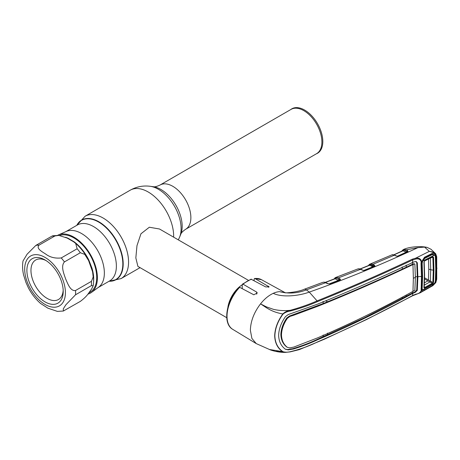 <?xml version="1.0" encoding="UTF-8"?>
<svg xmlns="http://www.w3.org/2000/svg" width="460" height="460" viewBox="0 0 460 460"><rect width="100%" height="100%" fill="white"/><g stroke="black" fill="none" stroke-linecap="round" stroke-linejoin="round"><path stroke-width="0.69" d="M303.824 110.659A25.559 14.754 60 0 1 320.522 133.181A25.559 14.754 60 0 1 316.606 153.663L185.581 229.304A25.559 14.754 60 0 0 189.497 208.828A25.559 14.754 60 0 0 172.805 186.306A25.559 14.754 60 0 0 160.023 185.041L291.048 109.394A25.559 14.754 60 0 1 303.824 110.659M290.651 109.624L291.077 109.313A25.662 14.818 60 0 1 304.675 110.084A25.662 14.818 60 0 1 321.643 133.423A25.662 14.818 60 0 1 316.687 153.68L316.21 153.887M58.351 234.968L66.424 231.391A32.275 18.636 60 0 1 81.535 233.513A32.275 18.636 60 0 1 102.338 261.044A32.275 18.636 60 0 1 98.641 287.189L91.505 292.399A33.224 19.182 -120 0 0 95.312 265.489A33.224 19.182 -120 0 0 73.899 237.147A33.224 19.182 -120 0 0 58.351 234.968A33.224 19.182 -120 0 0 57.603 235.33M87.895 294.141A33.224 19.182 -120 0 0 91.505 292.399M68.011 238.481A28.664 16.549 60 0 1 69.155 238.786M248.342 280.289L159.499 228.999L149.327 227.234L140.944 233.795L136.976 245.663L135.838 257.905L137.902 266.403L226.745 317.699M227.878 307.263A21.597 12.472 -60 0 1 242.23 284.803M58.805 235.405L67.102 238.033L73.537 241.747L75.664 243.374L77.142 248.762L61.237 257.945C55.148 258.595 49.979 257.307 45.73 254.081C42.182 251.758 35.857 248.498 39.048 245.134L54.953 235.951L58.805 235.405L52.814 235.773L51.756 236.233L35.851 245.416L27.094 254.207L23.017 260.981C22.287 265.385 22.482 270.055 23.598 274.999L25.898 282.308L28.301 287.701C31.544 293.888 35.621 299.132 40.532 303.422L47.915 308.183L57.385 311.391L63.382 311.023L63.29 308.827L65.901 304.756L75.532 294.779L91.436 285.597L93.173 285.815L91.764 288.73L88.55 293.308C86.825 295.884 84.088 298.574 80.339 301.38L63.382 311.023M65.441 237.274A32.275 18.636 60 0 1 67.718 238.084L74.06 241.747A32.275 18.636 60 0 1 88.878 260.176L88.55 260.417L92.592 271.797L93.19 276.96L91.436 281.33L75.532 290.513C70.34 291.393 67.718 283.532 65.573 278.766C63.905 273.723 60.593 266.214 64.434 261.918L80.339 252.736L84.772 254.397L88.659 260.659M29.331 282.336A25.679 14.823 60 0 1 29.331 261.366A25.679 14.823 60 0 1 45.051 259.963A25.679 14.823 60 0 1 60.777 279.525A25.679 14.823 60 0 1 63.21 291.41A25.679 14.823 60 0 1 49.755 303.893A25.679 14.823 60 0 1 29.331 282.336M63.181 290.185A22.799 13.162 60 0 1 58.489 299.494A22.799 13.162 60 0 1 33.126 281.002A22.799 13.162 60 0 1 35.69 260.009A22.799 13.162 60 0 1 46.103 260.601M59.553 235.497A32.275 18.636 60 0 1 93.667 262.51A32.275 18.636 60 0 1 90.039 292.226L88.86 292.911M88.878 260.176L92.052 268.352A32.275 18.636 60 0 1 93.581 281.911M91.632 288.949L89.717 291.755M67.718 238.084A0.96 0.627 -67.4 0 1 67.384 238.171M91.753 268.669A0.96 0.305 163.8 0 1 92.052 268.352M91.638 268.301L91.764 268.715M74.06 241.747A0.96 0.471 -53.5 0 1 73.663 241.833M368.914 264.954A0.719 0.569 33.9 0 0 368.696 265.132L369.863 264.103A0.719 0.661 67 0 0 369.863 264.103L370.392 263.948A0.719 0.477 77 0 0 370.133 264.627A0.719 0.454 -63.6 0 1 369.662 265.253L369.207 265.374M369.478 264.805A0.719 0.661 67 0 1 369.863 264.103L371.703 263.948A0.719 0.529 102.2 0 0 371.3 264.908L369.478 264.805A0.719 0.546 -155.2 0 1 369.46 265.138L369.46 265.138A0.719 0.546 -155.2 0 1 369.414 265.219M368.696 265.132A0.719 0.569 33.9 0 0 368.627 265.529M392.558 254.754A0.719 0.609 85.4 0 0 392.167 254.759L370.392 263.948M372.312 265.27L373.79 266.006L372.312 265.27A0.719 0.454 116.4 0 1 372.813 264.356L374.291 265.092A0.719 0.454 116.4 0 0 373.79 266.006L374.365 266.311M371.703 263.948L372.813 264.356L394.346 255.196L392.167 254.759M373.29 265.897A0.719 0.454 -63.6 0 1 372.79 266.811L369.662 265.253L360.278 269.031M374.291 265.092L374.975 266.041A0.719 0.592 -147.5 0 0 374.371 266.305L374.382 266.277M363.653 270.52L372.79 266.811M374.975 266.041L374.543 266.363A0.719 0.38 -112.4 0 0 374.285 266.323L363.958 270.555M374.543 266.363L364.682 270.377A0.719 0.374 -111.9 0 0 364.429 270.33M364.682 270.377L363.975 270.423M364.009 270.52L358.443 268.824A0.719 0.598 -92.5 0 1 358.61 268.784L358.61 268.784A0.719 0.598 -92.5 0 1 358.829 268.824M358.443 268.824L357.253 269.209M358.99 268.835A0.719 0.535 -84.9 0 1 359.202 268.801L357.673 268.996L335.357 277.61M335.282 277.639L337.168 277.495L338.296 277.926L360.554 269.301A0.719 0.443 -65 0 1 360.876 269.272L359.202 268.801M362.555 270.233A0.719 0.443 -65 0 1 363.043 270.417M333.77 279.312L335.317 277.627A0.719 0.661 67.9 0 1 335.334 277.621L335.846 277.478A0.719 0.477 77.8 0 0 335.581 278.162L334.472 278.881M335.317 277.627A0.719 0.661 67.9 0 0 334.92 278.317A0.719 0.552 -153.4 0 1 334.897 278.668L334.897 278.668A0.719 0.552 -153.4 0 1 334.846 278.743M337.168 277.495A0.719 0.529 102.7 0 0 336.76 278.45L335.581 278.162A0.719 0.454 -63.1 0 1 335.11 278.777L334.627 278.892M339.825 278.702L340.538 279.594A0.719 0.604 -157.3 0 0 339.911 279.893L339.319 279.611A0.719 0.454 116.9 0 1 339.825 278.702L338.296 277.926A0.719 0.454 116.9 0 0 337.795 278.835L338.807 279.496A0.719 0.454 -63.1 0 1 338.307 280.404L335.11 278.777L325.444 282.428M338.807 279.496L337.795 278.835M340.538 279.594L340.032 280.008A0.719 0.356 -110.9 0 0 339.791 279.956L339.791 279.956A0.719 0.356 -110.9 0 0 339.675 280.065M340.032 280.008L329.906 283.854A0.719 0.351 -110.7 0 0 329.671 283.803A0.719 0.351 -110.7 0 0 329.555 283.912M329.153 283.889L328.124 283.665A0.719 0.437 -64.8 0 0 327.796 283.693L329.785 283.895M329.124 283.889L338.307 280.404M327.796 283.693L324.127 282.21A0.719 0.535 -83.8 0 1 324.346 282.17L323.794 282.147A0.719 0.586 -90.6 0 1 324.024 282.198M324.127 282.21L323.622 282.181A0.719 0.586 -90.6 0 1 323.794 282.147M328.124 283.665L325.985 282.653A0.719 0.437 -64.7 0 0 325.657 282.687L306.366 289.875C297.597 293.342 288.661 293.934 279.565 291.651L285.16 292.698M323.622 282.181L322.466 282.48M412.436 291.669L412.338 293.043L414.788 291.979L416.725 290.024L417.277 276.477L417.864 276.799L417.312 262.695L415.322 261.498L412.821 262.401L412.643 259.969C382.105 274.373 350.365 288.265 317.411 301.651C309.045 305.319 300.023 308.441 290.346 311.012L290.156 310.333C299.788 307.688 308.763 304.543 317.089 300.903L309.275 292.094C298.994 295.929 282.25 297.729 273.24 293.33A29.279 16.905 120 0 1 279.565 291.651L285.447 292.853M290.346 311.012C287.621 311.374 285.183 312.397 283.021 314.094L282.808 313.95C271.043 311.897 266.093 307.32 260.532 303.865C254.012 312.415 250.625 321.229 250.372 330.303L251.902 338.439L256.26 343.603L269.497 349.497L283.021 351.71C285.183 352.348 287.621 352.337 290.346 351.681C300.023 349.324 309.045 346.087 317.411 341.975C350.365 327.716 382.105 312.236 412.643 295.538L415.771 294.187C418.606 293.744 420.4 292.56 421.164 290.634L421.463 276.489L421.026 263.632L421.164 261.723L421.671 261.596C420.865 258.813 418.841 257.68 415.598 258.198L429.329 251.378L424.58 247.1L417.933 247.635C380.598 264.96 344.379 279.783 309.275 292.094L306.366 289.875A7.199 3.191 -110.5 0 0 304.186 289.288L304.186 289.288C298.603 291.927 286.045 293.135 285.568 292.767M239.683 287.322A28.692 16.566 120 0 0 227.016 316.342A28.692 16.566 120 0 0 232.783 329.372C222.232 323.662 226.245 300.253 239.016 287.368L239.683 287.322L253.799 294.779L257.249 293.014L256.68 292.106L243.047 284.182L242.23 284.694L242.23 288.661M254.11 280.646L254.11 279.099L254.926 278.518L254.541 278.421L261.47 279.68A28.692 16.566 120 0 0 254.926 278.518L269.129 286.873L265.673 286.913L251.051 279.185L242.426 284.165L242.23 284.694M290.156 351.848L285.562 352.366L282.808 351.808C277.656 348.358 274.948 343.022 274.683 335.806C274.93 328.452 277.644 321.166 282.808 313.95C284.889 311.989 287.339 310.787 290.156 310.333C284.176 310.914 278.57 310.569 273.343 309.315L266.248 306.803L260.532 303.865C264.471 298.954 268.709 295.441 273.24 293.33M276.098 351.336L283.527 352.153M414.788 291.979L415.322 292.295L412.821 293.365L412.643 295.538A0.719 0.374 -118.6 0 1 412.511 295.803L366.407 319.608L324.34 339.216L299.259 349.629L290.231 351.871L285.562 352.366C277.926 352.671 269.968 349.887 269.497 349.497M412.821 293.365C382.358 310.074 350.635 325.542 317.647 339.762C309.988 343.327 301.938 346.403 293.503 348.99L288.196 349.893L285.43 349.261C281.106 346.075 278.846 341.429 278.645 335.317C278.846 329.072 281.106 322.862 285.43 316.681L288.196 314.582L317.647 304.106C350.635 290.772 382.358 276.874 412.821 262.401M283.021 314.094C277.851 321.195 275.132 328.434 274.861 335.8C275.114 342.947 277.834 348.254 283.021 351.71M285.384 349.226L287.621 349.548L292.957 348.657C301.415 346.092 309.476 343.028 317.13 339.451L364.389 317.803L412.338 293.043L412.85 293.348M287.621 349.548L288.196 349.893M287.385 347.375L286.747 347.012C283.009 344.103 281.054 339.946 280.876 334.535L281.474 334.863C281.646 340.268 283.596 344.425 287.333 347.334L289.904 347.863L293.877 347.058L317.848 337.766C350.865 323.587 382.57 308.131 412.953 291.387L413.362 278.288L412.953 264.58C382.57 279.082 350.865 292.98 317.848 306.268L293.877 315.192L289.904 316.434L289.334 316.1L286.747 318.038C283.009 323.518 281.054 329.015 280.876 334.535M323.219 334.989L323.052 336.944M286.747 347.012L287.333 347.334M286.747 318.038L287.333 318.377C283.596 323.863 281.646 329.36 281.474 334.863M287.333 318.377L289.904 316.434M323.052 301.369L323.219 303.542L289.334 316.1M413.362 278.288A12 6.929 180 0 1 415.368 277.438L414.88 290.254L412.953 291.387M406.128 296.407L406.255 295.027M402.281 297.154L402.166 298.523M327.376 335.047L327.566 333.086M323.219 303.542L327.566 301.766L325.737 300.782M402.166 266.915L402.333 269.083C378.218 280.358 353.297 291.255 327.566 301.766M402.333 269.083L406.306 267.202L406.128 265.052M415.368 277.438L414.88 264.132L413.942 263.661L412.47 264.258L412.338 262.102M414.368 264.005L412.982 264.569L412.47 264.258L406.306 267.202M413.942 263.661L414.88 264.132M317.411 301.651L317.089 300.903C350.031 287.529 381.76 273.631 412.281 259.198L415.598 258.198L415.771 259.043L412.643 259.969A0.719 0.402 -115.4 0 0 412.281 259.198M416.3 261.51L416.725 262.367L417.277 276.477A12.719 7.343 180 0 0 415.368 276.96M416.725 262.367L417.312 262.695M421.026 263.632L421.745 263.223L422.182 276.075A0.719 0.414 -179.8 0 1 421.463 276.489A12 6.929 180 0 0 417.864 276.799L417.312 290.352L415.322 292.295M416.725 290.024L417.312 290.352M421.026 288.868L421.745 288.454L422.182 276.075L421.722 263.137M421.9 289.409L422.056 289.737L421.9 289.409A0.719 0.425 159.8 0 1 421.9 289.42A0.719 0.425 159.8 0 1 421.21 290.116M435.672 282.382L436.494 279.565A0.719 0.443 2.9 0 0 436.718 279.266L435.81 282.589L432.883 285.625L435.442 282.745L431.635 286.287L424.413 290.381C423.183 291.249 422.343 291.26 421.895 290.409L422.056 289.737L422.769 290.116M421.895 290.409L421.164 290.634M421.671 290.536L420.106 292.853L432.883 285.625M421.164 261.723C420.4 259.354 418.606 258.462 415.771 259.043M421.463 276.489L422.159 275.965M421.21 262.286A0.719 0.368 18.9 0 0 421.906 262.137A0.719 0.368 18.9 0 0 421.9 261.976L424.413 257.295L424.367 258.06C424.045 257.876 422.631 259.681 422.096 261.458M421.331 262.309L421.187 262.005M421.671 261.596L422.056 261.389M424.413 257.295L431.635 253.655L431.474 254.46L424.264 258.094M424.356 258.071L431.474 254.46M431.635 253.655C433.274 253.08 434.539 253.402 435.442 254.621L434.798 254.949L432.44 254.161L431.779 254.328M436.494 279.565L436.494 257.036L435.442 254.621L435.919 256.134L436.298 268.767L435.919 280.951L435.442 282.745L434.798 282.572M436.494 257.036A0.719 0.385 -2.7 0 0 436.718 256.737L435.723 253.799L435.654 254.501C434.384 252.994 432.314 251.965 429.456 251.413L429.456 251.401C432.296 251.672 434.366 252.454 435.672 253.747L431.003 249.262L427.202 247.428L424.58 247.1M435.723 253.799L435.292 253.339M436.718 279.266L436.718 256.737M431.175 281.612L430.692 282.348M402.391 250.389A0.719 0.575 35.7 0 0 402.178 250.55L402.178 250.55A0.719 0.575 35.7 0 0 402.126 251.039M403.184 249.659L403.242 249.63A0.719 0.667 65.2 0 0 402.856 250.338A0.719 0.54 -157.5 0 1 402.851 250.654L402.851 250.654A0.719 0.54 -157.5 0 1 402.816 250.729M392.334 254.719L393.035 254.725A0.719 0.535 94.6 0 0 392.817 254.765M393.035 254.725L394.668 255.168A0.719 0.443 114.4 0 0 394.346 255.196L396.169 256.024A0.719 0.443 114.4 0 1 396.491 255.996L397.86 256.272L396.169 256.024M397.457 256.208L406.071 252.241L403.052 250.763L393.967 254.903M403.765 249.464L405.036 249.435A0.719 0.535 100.8 0 0 404.65 250.389L403.512 250.136A0.719 0.46 -64 0 1 403.052 250.763L402.621 250.89M406.565 251.327L404.65 250.389L406.565 251.327A0.719 0.46 -63.9 0 1 406.071 252.241M407.566 251.798L407.088 251.43A0.719 0.46 -63.9 0 1 407.577 250.516L407.859 251.758L397.86 256.272M407.629 251.712A0.719 0.517 51.1 0 1 408.089 251.614M405.72 250.757A0.719 0.46 -63.9 0 1 406.214 249.849L407.577 250.516M405.036 249.435L406.214 249.849L417.933 247.635M397.94 256.26L398.262 256.088M397.957 256.226A0.719 0.391 65.8 0 1 398.084 256.094A0.719 0.391 65.8 0 1 398.354 256.128M407.456 251.861A0.719 0.402 64.7 0 1 407.577 251.729A0.719 0.402 64.7 0 1 407.859 251.758M403.512 250.136L402.856 250.338M369.863 265.104L370.754 264.736M372.985 264.442L372.502 264.644M372.997 266.656L372.025 266.093L372.933 265.719M373.083 265.656L374.106 265.23M371.617 265.063A0.719 0.38 -112.5 0 0 372.025 266.093M428.501 259.014L428.772 269.117L428.438 280.013L432.871 282.532L433.274 270.158L430.709 269.761L430.353 257.945L432.871 257.312A0.719 0.385 -3.8 0 0 433.55 257.186L433.958 270.06L433.55 282.457A0.719 0.443 -175.9 0 1 432.871 282.532M424.603 277.8L428.438 280.013M428.772 269.117L430.709 269.761L430.353 281.163M433.958 270.06L433.274 270.158L432.871 257.312M430.79 254.823L432.026 254.708L424.822 258.336L422.625 261.13L434.74 255.001L435.367 256.525L435.741 269.071L435.367 281.175L434.74 283.13L422.625 289.995L424.822 289.817L432.026 285.735L434.74 283.13M421.791 287.736L422.625 289.995M424.822 258.336L423.815 258.434M434.74 255.001L432.026 254.708M421.785 262.614L422.153 263.413L422.625 261.13M422.153 263.413L422.602 276.218L422.182 275.316M422.602 276.218L422.153 288.518M424.448 282.825L427.898 280.859L424.58 278.944M424.258 286.212L424.597 287.592L432.302 283.222L427.898 280.859M429.933 281.934L424.034 285.28M423.942 287.828A0.719 0.448 3.8 0 0 424.172 287.529L424.172 287.529A0.719 0.448 3.8 0 0 424.149 287.391L424.597 287.592A0.719 0.385 -119.3 0 1 424.856 288.293L423.942 287.828L424.396 275.252L423.942 262.148L424.856 260.544L432.561 256.651L433.55 257.186M425.184 260.665L432.302 257.065A0.719 0.414 -117 0 0 432.4 257.036L424.689 260.935A0.719 0.408 -116.7 0 1 424.597 260.958L424.149 261.763A0.719 0.38 176.5 0 1 424.172 261.849L424.172 261.849A0.719 0.38 176.5 0 1 423.942 262.148M424.149 261.763L424.396 275.252M424.626 274.948L424.172 261.849L424.689 260.935A0.719 0.408 -116.7 0 0 424.856 260.544M433.55 282.457L432.561 283.918A0.719 0.391 -119.8 0 0 432.302 283.222M432.561 283.918L424.856 288.293M432.4 257.036A0.719 0.414 -117 0 0 432.561 256.651M76.843 225.302A34.207 19.751 60 0 1 98.647 222.059A34.207 19.751 60 0 1 122.228 257.399A34.207 19.751 60 0 1 109.118 281.209M76.797 225.331A34.391 19.855 60 0 1 98.871 221.783A34.391 19.855 60 0 1 122.619 257.537A34.391 19.855 60 0 1 109.072 281.238M76.768 225.348L85.111 216.234A35.995 20.78 60 0 1 103.109 218.017A35.995 20.78 60 0 1 126.626 249.74A35.995 20.78 60 0 1 121.106 278.582L140.053 267.645M85.111 216.234L130.197 190.204A35.995 20.78 60 0 1 148.195 191.987A35.995 20.78 60 0 1 173.633 237.153M179.607 237.124L180.78 234.249A30.061 17.353 60 0 0 160.925 189.486A30.061 17.353 60 0 0 153.341 186.725L150.27 186.306A32.137 18.555 60 0 1 158.378 189.261A32.137 18.555 60 0 1 179.607 237.124L178.33 239.867M65.895 231.627L77.418 224.974A32.275 18.636 60 0 1 93.552 226.573A32.275 18.636 60 0 1 114.638 255.018A32.275 18.636 60 0 1 109.693 280.882L98.175 287.529M27.416 282.503A28.796 16.623 -120 0 0 55.234 307.171A28.796 16.623 -120 0 0 62.686 279.352A28.796 16.623 -120 0 0 34.874 254.69A28.796 16.623 -120 0 0 27.416 282.503M75.532 290.513A35.995 20.78 60 0 1 75.532 294.779M35.851 245.416A35.995 20.78 60 0 1 39.048 245.134M54.953 235.951A35.995 20.78 -120 0 0 51.756 236.233M61.237 257.945A35.995 20.78 60 0 1 64.434 261.918M80.339 252.736A35.995 20.78 -120 0 0 77.142 248.762M91.436 285.597A35.995 20.78 -120 0 0 91.436 281.33M256.68 292.106L256.68 294.141M251.562 279.266A28.692 16.566 120 0 0 243.047 284.182M268.554 286.258L268.554 287.299M317.089 342.228L317.411 341.975L317.089 342.228M292.957 348.657L293.503 348.99M317.13 339.451L317.647 339.762M293.33 314.864L293.877 315.192M317.325 305.957L317.848 306.268M412.281 295.797A0.719 0.374 -118.6 0 0 412.511 295.803L420.106 292.853M436.781 268.496A0.719 0.414 -0 0 0 437 268.197M109.043 281.255L121.106 278.582M153.341 186.725C154.669 187.059 156.9 186.501 160.023 185.041M180.78 234.249C181.154 232.933 182.752 231.282 185.581 229.304M130.197 190.204C136.465 186.679 143.152 185.38 150.27 186.306M93.173 285.815C93.903 281.411 93.708 276.742 92.592 271.797M87.895 259.101C84.651 252.908 80.575 247.664 75.664 243.374M360.077 268.968L369.46 265.138M362.877 270.204L360.876 269.272M325.243 282.359L334.897 278.668M339.923 279.881L329.671 283.803M322.765 282.348L304.186 289.288M325.985 282.653L324.346 282.17M232.783 329.372L256.26 343.603M261.47 279.68L285.206 292.715M421.751 288.437L421.9 289.42M421.906 262.137L421.751 263.235M431.555 254.437L432.44 254.161M401.678 251.551L403.224 249.636M394.668 255.168L396.491 255.996M393.76 254.846L402.851 250.654M398.084 256.094L407.577 251.729M403.265 249.619C409.417 246.537 421.573 245.962 427.202 247.428M421.768 288.167L422.315 289.507M424.178 287.592L424.626 274.953"/></g></svg>
